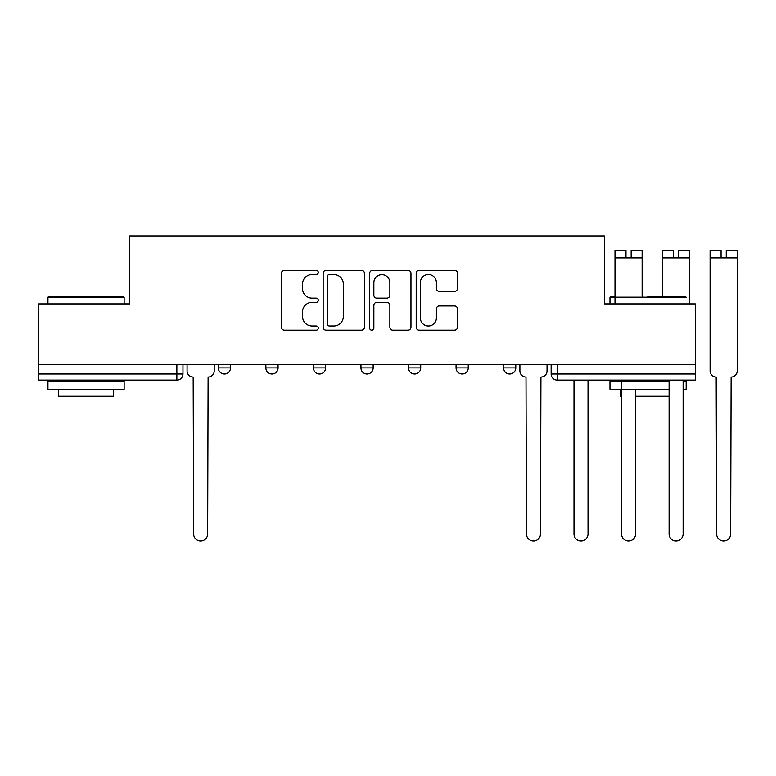 <?xml version="1.0" encoding="UTF-8"?>
<svg xmlns="http://www.w3.org/2000/svg" width="776" height="776" viewBox="0 0 776 776"><rect width="100%" height="100%" fill="white"/><g stroke="black" fill="none" stroke-linecap="round" stroke-linejoin="round"><path stroke-width="1.16" d="M318.286 272.415A2.095 2.095 0 0 0 316.191 270.32L284.404 270.32A2.988 2.988 0 0 0 281.416 273.307L281.416 327.162A2.988 2.988 0 0 0 284.404 330.149L316.191 330.149A2.095 2.095 0 0 0 318.286 328.054A2.095 2.095 0 0 0 316.191 325.969L312.078 325.969A9.574 9.574 0 0 1 302.504 316.395L302.504 311.904A9.574 9.574 0 0 1 312.078 302.33L316.191 302.33A2.095 2.095 0 0 0 318.286 300.234A2.095 2.095 0 0 0 316.191 298.139L312.078 298.139A9.574 9.574 0 0 1 302.504 288.565L302.504 284.084A9.574 9.574 0 0 1 312.078 274.51L316.191 274.51A2.095 2.095 0 0 0 318.286 272.415M503.585 364.545L503.585 367.902L515.778 367.902A6.092 6.092 0 0 1 509.687 373.993A6.092 6.092 0 0 1 503.585 367.902L503.585 364.545M456.045 364.545L456.045 367.902L468.229 367.902A6.092 6.092 0 0 1 462.137 373.993A6.092 6.092 0 0 1 456.045 367.902L456.045 364.545M360.947 367.902L360.947 364.545L360.947 367.902A6.092 6.092 0 0 0 367.048 373.993A6.092 6.092 0 0 1 360.947 367.902L373.14 367.902A6.092 6.092 0 0 1 367.048 373.993M265.858 367.902L265.858 364.545L265.858 367.902A6.092 6.092 0 0 0 271.959 373.993A6.092 6.092 0 0 1 265.858 367.902L278.05 367.902A6.092 6.092 0 0 1 271.959 373.993A6.092 6.092 0 0 0 278.05 367.902L278.05 364.545L278.05 367.902M454.474 291.407A2.988 2.988 0 0 0 457.471 288.42L457.471 273.307A2.988 2.988 0 0 0 454.474 270.32L419.176 270.32A2.988 2.988 0 0 0 416.188 273.307L416.188 327.162A2.988 2.988 0 0 0 419.176 330.149L454.474 330.149A2.988 2.988 0 0 0 457.471 327.162L457.471 308.916A2.988 2.988 0 0 0 454.474 305.919L439.371 305.919A2.988 2.988 0 0 0 436.374 308.916L436.374 317.966A8.002 8.002 0 0 1 428.371 325.969A8.002 8.002 0 0 1 420.369 317.966L420.369 282.512A8.002 8.002 0 0 1 428.371 274.51A8.002 8.002 0 0 1 436.374 282.512L436.374 288.42A2.988 2.988 0 0 0 439.371 291.407L454.474 291.407M38.8 364.545L38.8 303.891L129.621 303.891L129.621 235.923L604.465 235.923L604.465 303.891L695.296 303.891L695.296 364.545L38.8 364.545L38.8 373.993L182.961 373.993L182.961 364.545L182.961 373.993A6.092 6.092 0 0 1 176.86 380.085L38.8 380.085L38.8 373.993M364.429 273.307A2.988 2.988 0 0 0 361.441 270.32L326.133 270.32A2.988 2.988 0 0 0 323.146 273.307L323.146 327.162A2.988 2.988 0 0 0 326.133 330.149L361.441 330.149A2.988 2.988 0 0 0 364.429 327.162L364.429 273.307M372.655 270.32L407.953 270.32A2.988 2.988 0 0 1 410.95 273.307L410.95 327.162A2.988 2.988 0 0 1 407.953 330.149L392.85 330.149A2.988 2.988 0 0 1 389.853 327.162L389.853 305.317A2.988 2.988 0 0 0 386.865 302.33L376.845 302.33A2.988 2.988 0 0 0 373.848 305.317L373.848 328.054A2.095 2.095 0 0 1 371.762 330.149A2.095 2.095 0 0 1 369.667 328.054L369.667 273.307A2.988 2.988 0 0 1 372.655 270.32M551.135 364.545L551.135 373.993L695.296 373.993L695.296 380.085L557.226 380.085A6.092 6.092 0 0 1 551.135 373.993L551.135 364.545M695.296 364.545L695.296 373.993M515.778 367.902L515.778 364.545L515.778 367.902A6.092 6.092 0 0 1 509.687 373.993M468.229 367.902L468.229 364.545L468.229 367.902A6.092 6.092 0 0 1 462.137 373.993M420.689 364.545L420.689 367.902A6.092 6.092 0 0 1 414.588 373.993A6.092 6.092 0 0 1 408.496 367.902A6.092 6.092 0 0 0 414.588 373.993A6.092 6.092 0 0 0 420.689 367.902L420.689 364.545M408.496 364.545L408.496 367.902L420.689 367.902M373.14 364.545L373.14 367.902M325.6 364.545L325.6 367.902A6.092 6.092 0 0 1 319.499 373.993A6.092 6.092 0 0 1 313.407 367.902L325.6 367.902M313.407 364.545L313.407 367.902M230.501 364.545L230.501 367.902A6.092 6.092 0 0 1 224.409 373.993A6.092 6.092 0 0 1 218.318 367.902A6.092 6.092 0 0 0 224.409 373.993A6.092 6.092 0 0 0 230.501 367.902L230.501 364.545M218.318 364.545L218.318 367.902L230.501 367.902M329.431 274.51A2.095 2.095 0 0 0 327.336 276.605L327.336 323.873A2.095 2.095 0 0 0 329.431 325.969L333.767 325.969A9.574 9.574 0 0 0 343.341 316.395L343.341 284.084A9.574 9.574 0 0 0 333.767 274.51L329.431 274.51M389.853 282.658A8.002 8.002 0 0 0 381.85 274.655A8.002 8.002 0 0 0 373.848 282.658L373.848 295.152A2.988 2.988 0 0 0 376.845 298.139L386.865 298.139A2.988 2.988 0 0 0 389.853 295.152L389.853 282.658M187.074 370.947L187.074 364.545L187.074 370.947A6.092 6.092 0 0 0 193.166 377.039L193.631 534.004A7.013 7.013 0 0 0 200.635 541.008A7.013 7.013 0 0 0 207.648 534.004L208.104 377.039A6.092 6.092 0 0 0 214.195 370.947L214.195 364.545L214.195 370.947M193.166 377.039L193.631 534.004M207.648 534.004L208.104 377.039M47.947 297.189L48.859 296.277L123.219 296.277L124.141 297.189L47.947 297.189L47.947 303.891M124.141 389.232L47.947 389.232L47.947 381.608L124.141 381.608L124.141 389.232M113.471 389.232L113.471 396.245L58.607 396.245L58.607 389.232M648.057 296.277L685.237 296.277M686.149 297.189L609.955 297.189L609.955 303.891M686.149 389.232L683.103 389.232L683.103 534.004L683.103 380.085L683.103 381.608L686.149 381.608L686.149 389.232M669.087 389.232L609.955 389.232L609.955 381.608L669.087 381.608L669.087 380.085L669.087 534.004A7.013 7.013 0 0 0 676.09 541.008A7.013 7.013 0 0 0 683.103 534.004M669.087 534.004L669.087 396.245L635.554 396.245L635.554 534.004L635.554 389.232M609.955 297.189L610.867 296.277L614.98 296.277M621.537 381.608L621.537 534.004L621.537 396.245L620.625 396.245L620.625 389.232M573.988 534.004L573.988 380.085L573.988 534.004A7.013 7.013 0 0 0 581.001 541.008A7.013 7.013 0 0 0 588.014 534.004L588.014 380.085L588.014 534.004M519.891 364.545L519.891 370.947A6.092 6.092 0 0 0 525.992 377.039L526.448 534.004A7.013 7.013 0 0 0 533.452 541.008A7.013 7.013 0 0 0 540.465 534.004L540.92 377.039A6.092 6.092 0 0 0 547.022 370.947L547.022 364.545M625.96 250.25L614.98 250.25L625.96 250.25L625.96 257.875L614.98 257.875L614.98 303.891M614.98 250.25L614.98 257.875M631.14 250.25L642.111 250.25L631.14 250.25L631.14 257.875L625.96 257.875M642.111 250.25L642.111 296.277M621.537 534.004A7.013 7.013 0 0 0 628.55 541.008A7.013 7.013 0 0 0 635.554 534.004M635.554 381.608L635.554 380.085M673.5 250.25L662.529 250.25L673.5 250.25L673.5 257.875L662.529 257.875L662.529 296.277M662.529 250.25L662.529 257.875M678.68 250.25L689.651 250.25L678.68 250.25L678.68 257.875L673.5 257.875M689.651 250.25L689.651 303.891M710.079 344.738L710.079 370.947A6.092 6.092 0 0 0 716.17 377.039L716.626 534.004A7.013 7.013 0 0 0 723.639 541.008A7.013 7.013 0 0 0 730.643 534.004L731.108 377.039A6.092 6.092 0 0 0 737.2 370.947L737.2 344.738M716.17 377.039L716.626 534.004M721.049 250.25L710.079 250.25L721.049 250.25L721.049 257.875L710.079 257.875L710.079 370.947M710.079 250.25L710.079 257.875M726.229 250.25L737.2 250.25L726.229 250.25L726.229 257.875L721.049 257.875M737.2 250.25L737.2 370.947M730.643 534.004L731.108 377.039M176.86 364.545L176.86 380.085M557.226 364.545L557.226 380.085M642.111 257.875L631.14 257.875M689.651 257.875L678.68 257.875M737.2 257.875L726.229 257.875M124.141 303.891L124.141 297.189M106.768 381.608L106.768 380.085M65.32 381.608L65.32 380.085M668.776 381.608L668.776 380.085"/></g></svg>
